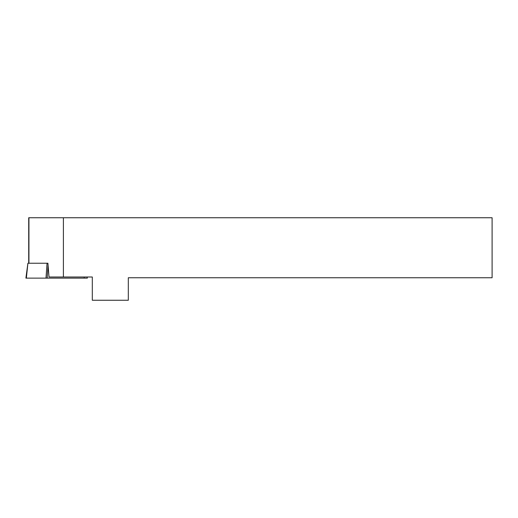 <?xml version="1.0" encoding="UTF-8"?>
<svg xmlns="http://www.w3.org/2000/svg" width="518" height="518" viewBox="0 0 518 518"><rect width="100%" height="100%" fill="white"/><g stroke="black" fill="none" stroke-linecap="round" stroke-linejoin="round"><path stroke-width="0.78" d="M63.397 277L63.397 217.748L492.1 217.748L492.1 277.752L128.315 277.752L128.315 300.252L92.308 300.252L92.308 277L49.009 277L47.915 263.241L27.907 263.241L26.353 278.127L25.9 278.127L27.907 263.241M28.71 263.241L28.71 217.748L63.397 217.748M87.225 277L87.361 278.127L26.353 278.127M28.937 263.241L28.937 217.748M48.083 265.352L47.183 278.127M84.214 277L84.207 278.127M45.998 278.127L47.047 263.241"/></g></svg>
